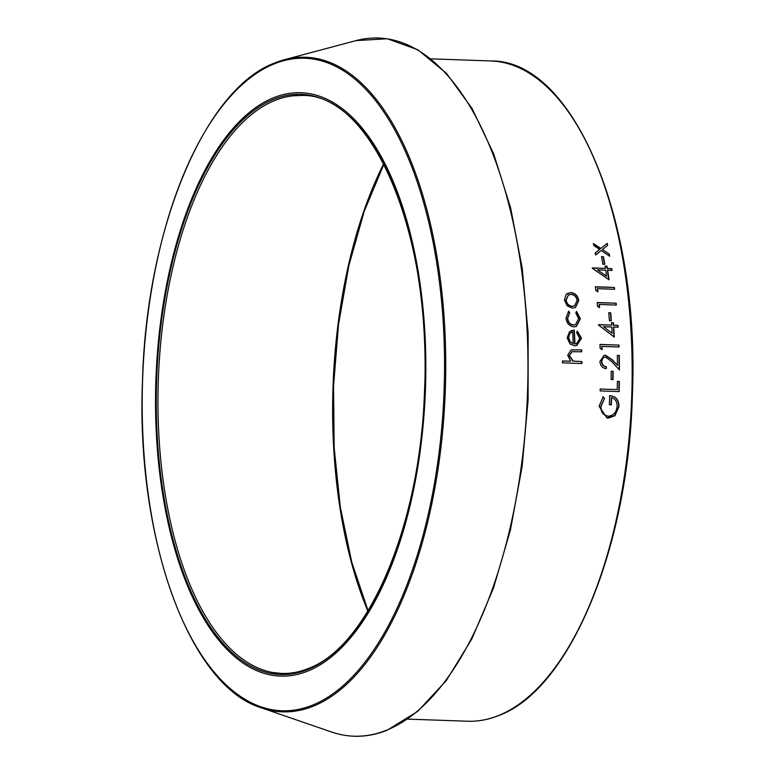 <?xml version="1.0" encoding="UTF-8"?>
<svg xmlns="http://www.w3.org/2000/svg" width="775" height="775" viewBox="0 0 775 775"><rect width="100%" height="100%" fill="white"/><g stroke="black" fill="none" stroke-linecap="round" stroke-linejoin="round"><path stroke-width="1.16" d="M607.232 243.331A330.344 152.588 -88 0 1 607.639 245.384L602.466 249.54L609.305 254.152A330.344 152.588 -88 0 1 609.683 256.234L601.235 250.519L595.684 254.994A330.344 152.588 -88 0 0 595.307 252.912L599.627 249.434L593.921 245.627A330.344 152.588 -88 0 0 593.505 243.583L600.848 248.455L607.232 243.331L600.596 248.698L593.262 243.834M603.493 256.767A330.344 152.588 -88 0 1 604.781 264.333L602.834 264.265A330.344 152.588 -88 0 0 601.545 256.69L603.493 256.767L601.584 256.942M607.009 266.174A330.344 152.588 -88 0 1 607.377 268.47L611.756 268.625A330.344 152.588 -88 0 1 612.027 270.407L607.648 270.252A330.344 152.588 -88 0 1 609.024 279.765L592.342 268.295A330.344 152.588 -88 0 0 592.284 267.927L605.43 268.402A330.344 152.588 -88 0 0 605.062 266.106L607.009 266.174L605.101 266.338M614.391 287.448A330.344 152.588 -88 0 1 614.614 289.269L597.583 288.668A330.344 152.588 -88 0 1 597.951 291.807L595.868 290.538A330.344 152.588 -88 0 0 595.413 286.769L614.391 287.448L595.433 286.963M616.144 303.209A330.344 152.588 -88 0 1 616.328 305.059L599.298 304.459A330.344 152.588 -88 0 1 599.598 307.636L597.535 306.358A330.344 152.588 -88 0 0 597.167 302.531L616.144 303.209L597.186 302.696M610.719 312.809A330.344 152.588 -88 0 1 611.339 320.831L609.392 320.763A330.344 152.588 -88 0 0 608.772 312.742L610.719 312.809L608.782 312.887M613.422 322.778A330.344 152.588 -88 0 1 613.587 325.2L617.966 325.355A330.344 152.588 -88 0 1 618.082 327.234L613.703 327.079A330.344 152.588 -88 0 1 614.255 337.077L598.523 325.045A330.344 152.588 -88 0 0 598.503 324.667L611.64 325.132A330.344 152.588 -88 0 0 611.475 322.71L613.422 322.778L611.485 322.836M618.973 345.098A330.344 152.588 -88 0 1 619.031 346.997L602.001 346.396A330.344 152.588 -88 0 1 602.107 349.661L600.121 348.343A330.344 152.588 -88 0 0 599.995 344.42L618.973 345.098L599.995 344.517M604.694 357.246L605.643 357.139L611.523 361.373L619.438 369.927A330.344 152.588 -88 0 0 619.273 355.444L617.326 355.376A330.344 152.588 -88 0 1 617.472 365.287L612.337 359.774L605.449 355.221L604.103 355.347L599.918 361.46C600.315 365.752 602.446 368.144 606.292 368.648A330.344 152.588 -88 0 0 606.292 366.73L606.021 366.769C603.318 366.372 601.836 364.676 601.603 361.673C601.72 358.941 602.979 357.449 605.372 357.198M605.643 357.139C603.25 357.391 601.991 358.893 601.865 361.625C602.107 364.637 603.58 366.333 606.292 366.73M613.112 371.351A330.344 152.588 -88 0 1 613.054 379.576L611.107 379.498A330.344 152.588 -88 0 0 611.165 371.283L613.112 371.351L611.165 371.322M619.361 381.445A330.344 152.588 -88 0 1 619.128 391.588L600.15 390.92A330.344 152.588 -88 0 0 600.208 389.002L617.239 389.602A330.344 152.588 -88 0 0 617.413 381.368L619.361 381.445L617.413 381.397M603.202 396.79L604.519 398.486L600.993 406.41C601.061 412.067 603.522 415.332 608.394 416.194C613.597 415.565 616.493 412.29 617.084 406.362C617.229 401.799 615.408 398.892 611.62 397.643L611.349 397.633A329.762 152.317 -88 0 1 611.049 404.744L609.363 404.686A330.344 152.588 -88 0 0 609.741 395.657C615.825 396.161 618.925 399.813 619.022 406.594L614.914 415.72L608.346 418.113L607.009 417.967L599.056 406.274L603.202 396.79M607.358 416.078L608.394 416.194M609.363 404.705L611.31 404.773A330.344 152.588 -88 0 0 611.62 397.643M564.413 300.041L566.099 294.413L570.797 292.543C575.253 293.124 577.908 295.798 578.77 300.555L575.534 307.423L572.376 308.13L567.271 305.883L564.413 300.041M568.685 311.182L569.702 312.78L567.697 318.244C568.153 322.148 570.119 324.396 573.587 324.987L575.554 324.628L578.654 318.622L575.786 312.993L576.59 311.463L580.359 318.709L576.358 326.459L573.858 326.876C569.247 326.139 566.622 323.194 565.992 318.05L568.685 311.182M574.294 330.121A330.344 152.588 -88 0 1 574.934 343.945L576.474 343.742L579.816 338.481L576.619 332.688L577.327 331.041L581.512 338.297L576.707 345.602L574.672 345.834L569.974 343.887L567.145 337.745L569.577 331.632L574.294 330.121L571.185 330.644M581.686 349.883A330.344 152.588 -88 0 1 581.734 351.792L572.057 351.676L569.412 355.599L573.171 361.024L581.909 361.625A330.344 152.588 -88 0 1 581.928 363.543L562.466 362.845A330.344 152.588 -88 0 0 562.447 360.937L570.662 361.228L567.707 355.202L571.214 349.883L581.686 349.883L571.088 349.922M307.714 671.111A291.904 134.831 -88 0 0 424.748 330.286A291.904 134.831 -88 0 0 273.643 97.718A291.904 134.831 -88 0 0 156.608 438.543A291.904 134.831 -88 0 0 307.714 671.111M562.447 360.995L570.662 361.228M581.463 351.782A329.762 152.317 -88 0 0 581.415 349.961M572.057 351.676L569.15 355.657L572.899 361.073L581.909 361.625M581.657 363.533A329.762 152.317 -88 0 0 581.637 361.673M577.23 331.254L581.24 338.394L576.581 345.631M574.934 343.945L574.663 344.022A329.762 152.317 -88 0 0 574.033 330.228M574.663 344.022L576.338 343.78M572.434 332.058C569.828 332.795 568.55 334.713 568.579 337.793L570.051 341.823L573.219 343.683A330.344 152.588 -88 0 0 572.696 331.952L571.824 332.233M568.579 337.793L570.313 341.736L573.219 343.683M572.696 331.952C570.09 332.698 568.811 334.616 568.85 337.706M569.702 312.78L567.436 318.37C567.891 322.264 569.848 324.502 573.326 325.103L575.428 324.686M576.329 311.598L580.087 318.835L576.222 326.507M568.424 311.317L569.441 312.916M567.126 293.531L570.536 292.708C574.992 293.289 577.646 295.953 578.508 300.71L575.399 307.491M568.269 295.11L565.857 300.264C566.554 303.907 568.579 305.96 571.96 306.416L574.566 305.757M571.96 306.416L574.701 305.689L577.065 300.506C576.416 296.864 574.401 294.829 571.02 294.384L568.395 295.023L566.118 300.109C566.816 303.761 568.85 305.815 572.221 306.27M604.519 398.486L600.732 406.381C600.79 412.029 603.26 415.284 608.133 416.146M609.479 395.647C615.563 396.151 618.653 399.793 618.76 406.565L614.643 415.681L606.873 417.938M602.931 396.781L604.258 398.476M600.208 389.011L617.239 389.602M618.867 391.578A329.762 152.317 -88 0 0 619.089 381.455M612.783 379.566A329.762 152.317 -88 0 0 612.841 371.38M603.977 355.376L605.188 355.289L612.076 359.832L617.472 365.287M617.326 355.444L619.273 355.444M619.167 369.636A329.762 152.317 -88 0 0 619.002 355.502M606.031 368.619A329.762 152.317 -88 0 0 606.021 366.769M618.77 346.987A329.762 152.317 -88 0 0 618.702 345.175M602.001 346.396L601.739 346.473A329.762 152.317 -88 0 1 601.836 349.477M598.503 324.793L611.64 325.132M613.587 325.2L613.316 325.316A329.762 152.317 -88 0 0 613.161 322.894M613.316 325.316L617.966 325.355M617.811 327.224A329.762 152.317 -88 0 0 617.704 325.471M613.703 327.079L613.442 327.195A329.762 152.317 -88 0 1 613.974 336.854M603.512 326.721L612.124 333.289A330.344 152.588 -88 0 0 611.756 327.011L603.512 326.721L612.124 333.289M611.068 320.821A329.762 152.317 -88 0 0 610.458 312.945M616.048 305.05A329.762 152.317 -88 0 0 615.883 303.354M599.298 304.459L599.036 304.604A329.762 152.317 -88 0 1 599.298 307.452M614.333 289.259A329.762 152.317 -88 0 0 614.129 287.622M597.583 288.668L597.322 288.843A329.762 152.317 -88 0 1 597.651 291.623M592.323 268.16L605.43 268.402M607.377 268.47L607.116 268.683A329.762 152.317 -88 0 0 606.757 266.397M607.116 268.683L611.756 268.625M611.737 270.397A329.762 152.317 -88 0 0 611.494 268.838M607.648 270.252L607.397 270.465A329.762 152.317 -88 0 1 608.714 279.543M597.457 269.894L606.583 276.152A330.344 152.588 -88 0 0 605.701 270.184L597.457 269.894L606.583 276.152M604.49 264.323A329.762 152.317 -88 0 0 603.241 257M595.055 253.154L599.627 249.434M607.387 245.588A329.762 152.317 -88 0 0 606.98 243.592M602.466 249.54L609.305 254.152M609.353 256.012A329.762 152.317 -88 0 0 609.063 254.394M307.617 669.571A290.334 134.104 92 0 1 157.335 438.253A290.334 134.104 92 0 1 273.74 99.268A290.334 134.104 92 0 1 424.022 330.576A290.334 134.104 92 0 1 307.617 669.571M312.412 705.182A326.498 150.815 -88 0 0 443.319 323.969A326.498 150.815 -88 0 0 274.311 63.841A326.498 150.815 -88 0 0 143.404 445.053A326.498 150.815 -88 0 0 312.412 705.182M275.009 62.872A327.515 151.28 92 0 1 284.512 59.685A327.515 151.28 92 0 1 445.063 333.967A327.515 151.28 92 0 1 313.226 706.209A327.515 151.28 92 0 1 261.524 707.895L331.477 731.978A349.322 161.355 -88 0 0 386.618 730.176A349.322 161.355 -88 0 0 527.242 333.153A349.322 161.355 -88 0 0 355.996 40.62L387.374 38.75L417.938 49.832L446.497 73.383L472.033 108.461L493.656 153.789L510.589 207.71L522.224 268.237L528.133 333.153L528.104 400.045L522.137 466.472L510.444 529.974L493.452 588.206L471.801 639.026L446.264 680.586L417.744 711.343L387.258 730.166C368.532 737.674 349.942 738.275 331.477 731.978M498.499 715.548A330.344 152.588 -88 0 0 632.119 363.029A330.344 152.588 -88 0 0 490.924 60.963C573.074 59.665 639.976 218.763 632.419 393.991C628.796 547.072 569.945 689.547 498.868 715.49C488.453 719.684 478.01 721.602 467.519 721.234A330.344 152.588 -88 0 0 498.499 715.548M297.474 95.461A289.182 133.581 -88 0 0 292.95 95.809A289.182 133.581 -88 0 0 274.96 100.43A289.182 133.581 -88 0 0 157.955 399.183A289.182 133.581 -88 0 0 272.5 672.467A289.182 133.581 -88 0 0 276.995 673.126M367.834 611.078A316.917 146.388 92 0 1 383.693 163.796M292.95 95.809L301.95 95.461C372.804 93.581 432.586 236.084 424.477 391.588C420.438 524.365 368.716 646.66 308.208 668.534C299.295 672.119 290.383 673.766 281.451 673.446L272.5 672.467M355.996 40.62L284.512 59.685L274.902 62.901C204.648 88.563 146.417 228.974 142.513 380.293C135.761 538.044 189.129 686.117 261.524 707.895M490.924 60.963L430.978 58.842M467.519 721.234L407.573 719.113M383.896 164.184L364.182 211.459L348.866 265.583L338.52 324.493L333.55 385.931L334.151 447.572L340.302 507.073L351.753 562.146L368.067 610.7"/></g></svg>
